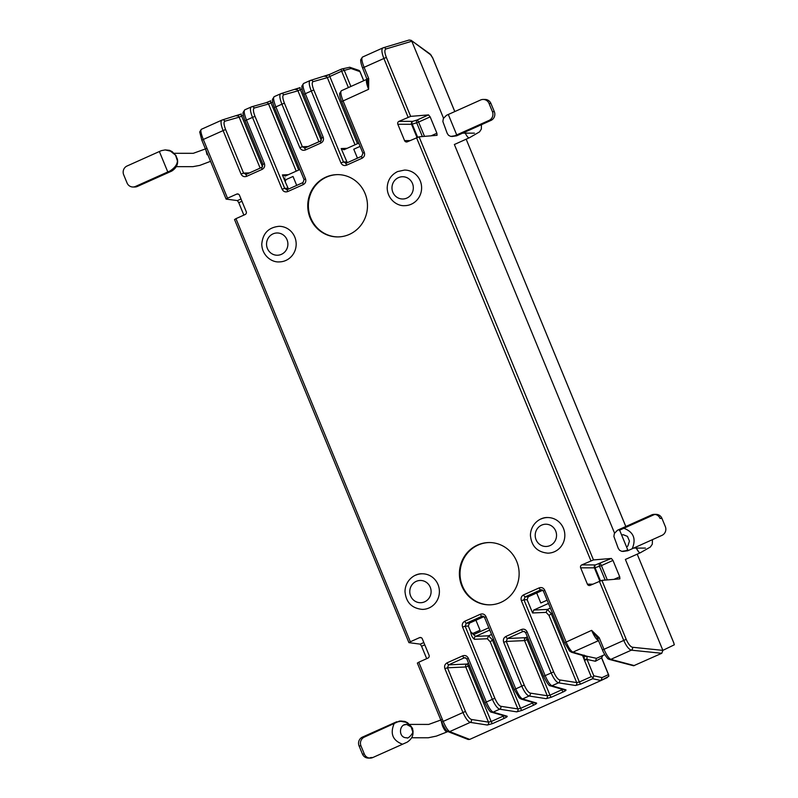 <?xml version="1.0" encoding="UTF-8"?>
<svg xmlns="http://www.w3.org/2000/svg" width="798" height="798" viewBox="0 0 798 798"><rect width="100%" height="100%" fill="white"/><g stroke="black" fill="none" stroke-linecap="round" stroke-linejoin="round"><path stroke-width="1.2" d="M299.908 169.505L285.195 176.099L282.392 174.932L284.587 180.248L293.016 176.468L296.696 185.395L293.016 176.468L285.993 179.62L285.195 181.715L288.487 189.076M284.966 177.934C284.078 179.64 284.417 180.198 285.993 179.62M360.058 146.413L353.773 149.226L357.454 158.154L353.773 149.226L360.058 146.413M471.229 632.644L473.024 633.393L480.047 630.24L475.927 620.226L480.047 630.24L472.446 633.652L475.628 636.385A2.224 2.115 -92.5 0 0 474.531 639.308C472.396 637.881 471.109 635.368 470.68 631.747L472.556 633.652M528.246 596.764L527.129 599.687L523.947 599.827L525.084 596.904A2.224 0.579 -114.2 0 1 523.618 594.859L539.149 587.887A2.224 0.579 65.8 0 0 540.625 589.931L525.084 596.904L528.246 596.764L536.685 592.984L540.805 602.999L547.089 600.176L540.805 602.999L536.685 592.984L542.75 590.261M236.637 115.91A2.224 2.125 74.3 0 1 239.151 117.176L224.837 121.216C223.55 122.044 223.799 124.797 225.595 129.485L243.58 173.126L241.016 174.014L223.021 130.363C220.847 124.707 220.467 121.286 221.874 120.109L201.305 129.326C200.368 130.303 201.006 133.605 203.221 139.241L227.52 198.223L236.677 194.114A2.224 2.135 90 0 1 239.48 195.281L246.223 211.63A2.224 2.135 90 0 1 245.106 214.552L235.949 218.662L410.342 641.772L419.499 637.662A2.224 2.135 90 0 1 422.302 638.829L429.035 655.188A2.224 2.135 90 0 1 427.918 658.111L418.77 662.21L443.08 721.183C445.623 727.048 447.818 730.529 449.673 731.616A2.224 2.145 111.3 0 1 448.077 731.656L468.097 739.457L469.673 739.417L600.994 680.534L592.625 678.719L593.792 675.806L602.091 677.602L600.994 680.534L607.408 677.512M358.711 143.141L343.998 149.735L341.195 148.568L347.29 162.712M489.743 630.051L475.628 636.385L488.615 635.807L491.568 634.48M527.129 599.687L532.605 612.974L533.722 610.051L548.435 603.448M533.722 610.051L547.408 609.443L550.361 608.126M598.65 640.714L598.49 640.674C596.475 639.657 594.181 636.215 591.627 630.36L599.178 637.692L603.877 649.083C606.44 654.939 608.754 658.37 610.829 659.357A2.224 2.125 -75.1 0 1 609.463 659.467L633.622 665.771L661.771 653.283L662.879 650.38L625.383 559.408M599.807 581.044L594.37 567.837L580.655 567.827L587.398 584.176A2.224 2.135 90 0 0 590.201 585.343L601.892 580.365L619.866 578.869L619.717 576.784L612.974 560.425L601.423 565.612L607.318 579.917M580.655 567.827A2.224 2.135 90 0 1 581.772 564.904L595.488 564.914L611.358 558.45L593.473 559.927L581.772 564.904M416.995 137.485L411.549 124.288L397.843 124.279L404.576 140.628A2.224 2.135 90 0 0 407.379 141.795L419.08 136.817L437.045 135.321L436.895 133.226L430.162 116.877L418.601 122.054L424.506 136.368M397.843 124.279A2.224 2.135 90 0 1 398.96 121.356L412.666 121.366L417.135 120.009A2.224 1.456 -106.8 0 0 416.696 122.792L412.227 124.139L417.633 137.236M422.361 136.538L416.696 122.792L418.601 122.054A2.224 0.579 65.8 0 0 417.135 120.009L428.536 114.902L410.651 116.368L398.96 121.356M362.571 57.037L362.462 57.067C361.304 58.144 361.823 61.496 364.018 67.142L368.716 78.533L368.616 89.296C366.422 83.66 365.873 80.309 366.97 79.261L367.639 78.633M349.414 234.383A31.152 29.865 -90 0 0 366.871 199.5A31.152 29.865 -90 0 0 337.634 174.622A31.152 29.865 -90 0 0 307.749 205.744A31.152 29.865 -90 0 0 337.594 236.916A31.152 29.865 -90 0 0 349.414 234.383M477.463 545.074A31.152 29.865 -90 0 0 460.007 579.966A31.152 29.865 -90 0 0 489.244 604.844A31.152 29.865 -90 0 0 519.129 573.712A31.152 29.865 -90 0 0 489.284 542.54A31.152 29.865 -90 0 0 477.463 545.074M411.279 204.218A17.795 17.067 -90 0 0 421.264 184.288A17.795 17.067 -90 0 0 404.556 170.064L397.604 171.56C390.97 174.892 387.509 180.338 387.2 187.919C387.409 199.251 397.125 206.223 404.536 205.665A17.795 17.067 -90 0 0 411.279 204.218M285.854 260.457A17.795 17.067 90 0 1 279.101 261.904C271.689 262.472 261.983 255.49 261.774 244.158C262.781 233.305 268.567 227.36 279.12 226.313A17.795 17.067 90 0 1 295.829 240.527A17.795 17.067 90 0 1 285.854 260.457M541.024 518.999A17.795 17.067 90 0 1 547.777 517.553A17.795 17.067 90 0 1 564.485 531.767A17.795 17.067 90 0 1 554.51 551.697A17.795 17.067 90 0 1 547.757 553.154C537.204 552.086 531.428 546.131 530.421 535.278C530.65 523.947 540.366 516.984 547.777 517.553M415.598 575.238A17.795 17.067 90 0 1 422.341 573.792A17.795 17.067 90 0 1 439.05 588.006A17.795 17.067 90 0 1 429.075 607.946A17.795 17.067 90 0 1 422.322 609.393C411.768 608.325 405.992 602.37 404.995 591.518C405.214 580.186 414.93 573.223 422.341 573.792M601.892 580.365L626.201 639.338C628.285 644.006 630.37 646.649 632.435 647.258L662.879 650.37L674.32 644.794L673.562 642.38M432.706 58.005L430.032 53.945M443.518 118.174L411.808 41.237L385.853 49.007C384.407 49.905 384.566 52.698 386.342 57.396L410.651 116.368M614.54 533.114L454.361 144.468M428.536 114.902L430.162 116.877M611.358 558.45L612.974 560.425M424.765 644.824L421.573 646.25L426.691 658.659M421.573 646.25L420.247 644.146L408.975 642.649L410.342 641.772M241.944 201.266L238.762 202.702L243.869 215.111M238.762 202.702L237.425 200.587L226.153 199.101L227.52 198.223M552.346 612.924L549.014 615.448L546.101 612.375L532.605 612.974M493.543 639.288L490.221 641.801L487.309 638.739L474.531 639.308M417.394 663.088L418.77 662.21M234.582 219.54L235.949 218.662M489.553 604.834A31.152 29.865 90 0 1 460.606 579.797A31.152 29.865 90 0 1 478.102 545.074A31.152 29.865 90 0 1 489.603 542.54M337.913 236.916A31.152 29.865 90 0 1 308.377 205.744A31.152 29.865 90 0 1 337.953 174.622M605.183 580.096L599.507 566.341A2.224 1.456 73.2 0 1 599.946 563.568A2.224 0.579 65.8 0 1 601.423 565.612L595.049 567.687L600.445 580.784M284.677 180.208L285.195 181.715M483.957 616.625L469.453 623.128L468.336 626.051L470.68 631.747M383.329 47.74A2.224 2.095 73.3 0 1 385.853 49.007M409.025 40.08L411.07 40.289L431.359 55.311M632.435 647.258A2.224 2.065 95.8 0 1 631.328 650.17C628.814 649.373 626.26 646.051 623.657 640.215L599.358 581.243M551.129 613.472L579.368 681.981L591.198 676.684L584.465 660.345L587.059 659.457L586.989 656.275L596.495 658.33L604.774 654.619M244.876 109.805L244.767 109.845C243.659 110.892 244.208 114.234 246.402 119.88L264.397 163.53L263.041 164.408M296.218 171.131L268.547 103.999L254.233 108.039C252.946 108.857 253.205 111.62 254.991 116.308L284.686 188.358L282.123 189.236L252.417 117.186C250.253 111.53 249.864 108.109 251.28 106.922L251.41 106.872A2.224 2.125 -105.7 0 1 251.689 106.772L244.757 109.845M295.43 89.546A2.224 2.125 74.3 0 1 297.943 90.812L283.629 94.852C282.342 95.68 282.602 98.433 284.387 103.122L302.372 146.772L299.809 147.65L281.824 103.999C279.649 98.344 279.26 94.922 280.677 93.745M280.677 93.735L280.806 93.695A2.224 2.125 74.3 0 1 281.086 93.595L274.153 96.668C273.056 97.705 273.604 101.057 275.799 106.703L305.504 178.752L304.148 179.63M274.273 96.628L272.447 99.311C272.327 101.117 272.966 103.86 274.372 107.55L274.452 107.58M361.723 156.248L346.312 163.161A2.224 0.579 65.8 0 0 346.242 163.171L343.489 161.994L340.916 162.872L311.22 90.822C309.045 85.167 308.666 81.745 310.073 80.558L303.559 83.481C302.452 84.528 303.001 87.87 305.195 93.516L323.19 137.166L321.843 138.044M341.494 90.703L341.394 90.733C340.277 91.79 340.826 95.132 343.02 100.777L364.297 152.388C365.085 154.972 364.337 156.927 362.063 158.243L346.522 165.206A2.224 0.579 65.8 0 1 346.242 163.181L361.783 156.209A2.224 0.579 65.8 0 0 362.063 158.243M408.107 117.246L383.798 58.274C381.644 52.608 381.344 49.157 382.92 47.9L362.452 57.077L360.716 59.74C360.576 61.606 361.205 64.359 362.591 67.99L362.671 68.02M469.543 665.552L468.326 666.101L491.179 721.532L488.486 722.12A2.224 2.085 98.8 0 1 487.349 725.033L470.271 722.38C467.927 721.512 465.463 718.15 462.88 712.305L444.895 668.664C444.107 666.081 444.855 664.126 447.129 662.819L462.67 655.846A2.224 0.579 65.8 0 0 464.137 657.891L448.606 664.854A2.224 0.579 -114.2 0 1 447.129 662.819M462.67 655.846C465.144 655.028 467.02 655.806 468.276 658.18L486.261 701.821C488.825 707.676 491.109 711.118 493.134 712.135L507.079 716.185A2.224 2.125 106.2 0 1 505.663 716.285L491.718 712.235A2.224 2.125 106.2 0 0 493.134 712.135L499.668 709.203C497.334 708.325 494.87 704.973 492.276 699.128L462.581 627.068L465.144 626.191L466.291 623.268L469.453 623.128M546.141 698.669L529.064 696.016C526.73 695.148 524.266 691.786 521.683 685.941L503.688 642.3L506.261 641.422L524.246 685.063C526.321 689.741 528.306 692.415 530.211 693.103L547.288 695.756A2.224 2.085 98.8 0 1 546.141 698.669L551.398 697.203L563.298 691.876C565.533 690.819 566.39 690.14 565.872 689.821A2.224 2.125 106.2 0 1 564.455 689.921L550.51 685.871A2.224 2.125 106.2 0 0 551.927 685.771L565.872 689.821M484.615 617.462L485.962 616.585L515.658 688.644C518.221 694.499 520.505 697.931 522.53 698.948L536.475 703.008A2.224 2.125 -73.8 0 1 535.059 703.108L521.114 699.048A2.224 2.125 -73.8 0 0 522.53 698.948L529.064 696.016A2.224 2.085 98.8 0 0 530.211 693.103M524.765 631.637L522.939 631.527L507.398 638.5A2.224 0.579 65.8 0 1 505.922 636.455L521.463 629.482A2.224 0.579 65.8 0 0 522.939 631.527L523.887 631.348L525.722 632.694L527.069 631.817L545.064 675.457C547.618 681.312 549.912 684.754 551.927 685.771L558.47 682.839C556.126 681.961 553.662 678.609 551.079 672.764L521.373 600.704L523.947 599.827L553.642 671.886C555.717 676.554 557.702 679.238 559.607 679.926L576.685 682.569L549.014 615.448M539.149 587.887C541.633 587.069 543.498 587.847 544.755 590.221L566.031 641.841C568.595 647.697 570.879 651.128 572.904 652.146L586.989 656.275A2.224 2.185 -45.4 0 1 585.253 656.245M597.842 638.58L599.178 637.692M597.792 638.47L596.824 636.924M596.754 636.814L591.627 630.36L564.685 642.719M368.716 78.533L367.289 79.381L368.616 89.296L341.594 101.625C340.187 97.945 339.549 95.191 339.669 93.386L341.384 90.733L366.97 79.261M602.091 677.602L608.455 674.609L608.834 676.255L601.034 680.514M608.455 674.609L601.782 658.41M602.53 655.627L601.632 657.951M596.495 658.33L595.398 661.263L601.622 657.881M591.198 676.684L593.273 677.472M584.465 660.345L584.216 659.547L586.919 659.058M582.53 655.457L584.216 659.547L584.156 655.108M584.635 655.826L585.433 656.305A2.224 2.125 -73.8 0 0 586.849 656.205M359.928 71.621L351.04 68.498L349.743 67.251L341.694 69.017A2.224 2.145 -104.7 0 0 341.364 69.127A2.224 0.579 65.8 0 0 341.344 69.137A2.224 0.579 65.8 0 0 341.624 71.162L327.35 77.635L313.025 81.675C311.749 82.493 311.998 85.256 313.784 89.945L343.489 161.994L346.671 161.854M351.04 68.498L341.624 71.162L348.357 87.511L350.113 86.822M547.408 609.443L546.101 612.375M488.615 635.807L487.309 638.739M492.336 639.836L520.575 708.345L517.882 708.933L490.221 641.801M533.273 702.589L532.466 703.018A2.224 0.579 65.8 0 0 533.892 705.053L522.002 710.39L516.745 711.856A2.224 2.085 -81.2 0 0 517.882 708.933L500.815 706.29C498.91 705.602 496.915 702.918 494.85 698.25L465.144 626.191L468.336 626.051M464.815 621.223A2.224 0.579 65.8 0 0 466.291 623.268L481.832 616.295A2.224 0.579 65.8 0 1 480.356 614.251L464.815 621.223C462.541 622.53 461.793 624.485 462.581 627.068M484.566 617.363L482.78 616.116L481.832 616.295L483.658 616.405M592.625 678.719L580.794 684.026A2.224 0.579 65.8 0 1 579.368 681.981L576.685 682.569A2.224 2.085 -81.2 0 1 575.538 685.492L558.47 682.839A2.224 2.085 -81.2 0 0 559.607 679.926M542.45 590.041L540.625 589.931L541.573 589.762L543.358 590.999M468.596 663.268L466.85 664.056A2.224 2.115 -92.5 0 0 465.763 666.978L468.326 666.101A2.224 0.579 65.8 0 0 466.85 664.056L448.606 664.854L447.459 667.786L465.453 711.427C467.518 716.105 469.513 718.779 471.409 719.467L488.486 722.12L465.763 666.978L447.459 667.786L444.895 668.664M466.88 658.949L465.094 657.712L464.137 657.891L465.972 657.991M503.877 715.766L503.069 716.195L502.76 715.447M528.336 639.188L527.129 639.737A2.224 0.579 -114.2 0 0 525.653 637.692L507.398 638.5L506.261 641.422L524.555 640.614L527.129 639.737L549.972 695.168L547.288 695.756L524.555 640.614A2.224 2.115 -92.5 0 1 525.653 637.692L527.398 636.904M551.398 697.203A2.224 0.579 65.8 0 1 549.972 695.168L562.67 689.402M272.657 102.084L271.001 102.832A2.224 0.579 -114.2 0 1 270.721 100.797L266.013 102.733A2.224 2.125 -105.7 0 1 268.547 103.999L271.001 102.832L298.701 170.044M305.504 178.752C306.282 181.336 305.544 183.291 303.26 184.597A2.224 0.579 -114.2 0 1 302.981 182.572A2.224 0.579 -114.2 0 1 303.05 182.562M303.26 184.597L287.729 191.57A2.224 0.579 -114.2 0 1 287.44 189.545A2.224 0.579 -114.2 0 1 287.519 189.525L302.931 182.612M287.869 188.218L284.686 188.358L286.751 189.705M284.387 103.122L274.372 107.54L304.078 179.6L302.981 182.572L287.4 189.575M361.853 156.199A2.224 0.579 65.8 0 0 361.783 156.209L362.871 153.236L364.297 152.388M346.202 163.211L345.564 163.341M324.826 76.369A2.224 2.125 74.3 0 1 327.35 77.635L355.01 144.767M323.19 137.166C323.978 139.75 323.23 141.695 320.956 143.012A2.224 0.579 -114.2 0 1 320.666 140.977M303.848 94.393L321.764 138.014L320.676 140.977A2.224 0.579 -114.2 0 1 320.746 140.967M320.956 143.012L305.415 149.974A2.224 0.579 -114.2 0 1 305.135 147.949A2.224 0.579 -114.2 0 1 305.205 147.929L320.616 141.017M308.347 146.503L302.372 146.772L305.085 147.979M302.053 88.907L297.943 90.812L318.941 141.755M243.26 115.271L239.151 117.176L260.148 168.119M264.397 163.53C265.175 166.114 264.427 168.059 262.153 169.376A2.224 0.579 -114.2 0 1 261.874 167.341A2.224 0.579 -114.2 0 1 261.944 167.331M241.016 174.014C242.273 176.378 244.138 177.156 246.622 176.338A2.224 0.579 -114.2 0 1 246.333 174.313A2.224 0.579 -114.2 0 1 246.412 174.293L261.824 167.381M249.555 172.867L243.58 173.126L246.343 174.313L261.874 167.341L262.971 164.378L245.056 120.757M245.664 174.473L246.293 174.343M207.061 154.722L205.794 149.815L209.844 159.63M652.465 539.628L652.285 544.236L650.35 547.039L640.295 552.775C639.348 552.964 638.011 551.398 636.285 548.086L638.729 551.917M454.371 144.518L469.054 137.884C468.067 137.715 466.8 136.139 465.254 133.146C466.79 136.139 468.057 137.715 469.054 137.884L469.314 137.815M447.139 731.886L447.089 731.916C445.843 731.926 444.296 729.901 442.451 725.821L441.194 720.913M175.43 154.882L177.565 161.316L175.43 154.892M411.728 737.761L428.237 737.781L436.416 736.095L447.089 731.916C445.843 731.926 444.296 729.901 442.451 725.821M404.157 724.953L406.671 724.404M412.795 730.489L412.566 728.444L410.82 725.99L412.955 732.414L412.566 728.444L409.833 724.973L405.843 722.23L399.459 721.063L364.317 737.113L362.422 737.113A6.673 6.404 -90 0 0 359.07 745.881L362.442 754.06A6.673 6.404 -90 0 0 370.841 757.551L372.746 757.561L407.13 742.18C411.808 739.118 413.703 735.217 412.795 730.489L412.766 730.23C414.501 732.504 407.638 739.566 406.87 737.751M490.95 120.418L489.054 120.418L456.715 134.922A11.122 1.247 157.6 0 0 454.82 135.8L450.74 136.408L448.546 135.311L447.209 133.386L442.86 121.496L443.359 118.513L446.391 115.361A11.122 1.247 -22.4 0 1 448.296 114.483L480.635 99.979A6.673 6.404 -90 0 1 489.044 103.471L492.416 111.65L494.311 111.65A6.673 6.404 90 0 1 490.95 120.418L456.735 135.8L451.838 136.528M483.169 99.441L485.064 99.441A6.673 6.404 90 0 1 490.94 103.481L494.311 111.65M489.054 120.418A6.673 6.404 -90 0 0 492.416 111.65M623.378 534.72L621.612 534.989M627.747 549.852A11.122 1.247 157.6 0 0 625.851 550.73L621.762 551.348L619.577 550.251L618.241 548.316L613.881 536.436L614.39 533.443L617.423 530.291A11.122 1.247 -22.4 0 1 619.318 529.413L627.747 549.852M625.851 550.73L627.777 550.74L661.981 535.358A6.673 6.404 90 0 0 665.332 526.59L661.971 518.411L660.066 518.411A6.673 6.404 -90 0 0 651.657 514.919L619.318 529.413M651.657 514.919L653.562 514.919L619.348 530.291M653.562 514.919A6.673 6.404 90 0 1 655.138 514.451M654.19 514.371L656.096 514.371A6.673 6.404 90 0 1 661.971 518.411M632.225 548.705C636.355 538.78 633.542 531.967 623.797 528.256M627.777 550.74L622.859 551.458M406.94 737.751C398.242 738.389 398.571 724.045 406.551 724.404M359.07 745.881L360.965 745.881L364.337 754.06L362.442 754.06M360.965 745.881A6.673 6.404 90 0 1 364.317 737.113M394.082 723.776C389.953 733.701 392.766 740.514 402.501 744.215M372.746 757.561A6.673 6.404 90 0 1 370.212 758.1L368.317 758.1M369.265 758.03A6.673 6.404 90 0 1 364.337 754.06M411.549 727.018L407.569 722.729L404.885 721.432L400.546 721.013M396.786 721.741A11.122 1.247 -22.4 0 0 394.761 722.619L362.422 737.113M398.711 721.741L401.414 721.053M135.451 186.463L137.356 186.463L171.74 171.081L169.814 171.081A11.122 1.247 157.6 0 0 167.789 171.959L159.371 151.52L127.032 166.014A6.673 6.404 -90 0 0 123.68 174.782L127.052 182.961A6.673 6.404 -90 0 0 135.451 186.463L167.789 171.959M137.356 186.463A6.673 6.404 90 0 1 134.822 187.001L132.927 187.001M171.74 171.081C176.418 168.019 178.313 164.119 177.415 159.391L175.73 155.301L177.395 159.171M176.129 155.829L172.178 151.63L169.495 150.333L165.156 149.914L170.453 151.131L175.7 155.301M159.371 151.52A11.122 1.247 -22.4 0 1 161.396 150.642L165.156 149.914M177.385 159.391C177.874 163.67 175.351 167.56 169.814 171.081M241.295 113.994L236.737 115.88M224.837 121.216A2.224 2.125 -105.7 0 0 222.313 119.949L241.325 113.984A2.224 0.579 -114.2 0 0 241.595 116.009L262.552 166.842M270.741 100.797L266.143 102.703M321.345 140.478L300.397 89.645A2.224 0.579 -114.2 0 1 300.118 87.62L295.539 89.526M300.138 87.61L281.086 93.595M324.936 76.339L329.494 74.453M329.544 74.433L341.325 69.147L329.514 74.443A2.224 0.579 65.8 0 0 329.793 76.468L357.494 143.68M533.892 705.053C536.126 703.996 536.994 703.317 536.475 703.008M516.745 711.856L499.668 709.203A2.224 2.085 -81.2 0 0 500.815 706.29M487.349 725.033L492.605 723.567L504.496 718.23C506.73 717.183 507.588 716.504 507.079 716.185M471.409 719.467A2.224 2.085 98.8 0 1 470.271 722.38L449.673 731.616L469.683 739.407M580.794 684.026L575.538 685.492M661.761 653.283L631.328 650.17L610.829 659.357L634.31 665.592M225.595 129.485L201.844 140.119M441.703 722.06L465.453 711.427M465.054 657.722L466.85 659.028L484.835 702.669L494.85 698.25M485.962 616.585C484.705 614.211 482.83 613.433 480.356 614.251M514.311 689.522L524.246 685.063M505.922 636.455C503.648 637.762 502.9 639.717 503.688 642.3M527.069 631.817C525.812 629.442 523.947 628.664 521.463 629.482M523.857 631.358L525.643 632.664L543.638 676.305L553.642 671.886M523.618 594.859C521.333 596.166 520.595 598.121 521.373 600.704M602.53 649.961L626.201 639.338M590.929 560.804L416.536 137.685M386.342 57.396L362.591 67.99L367.798 81.286M340.916 162.872C342.172 165.246 344.048 166.024 346.522 165.206M313.784 89.945L303.779 94.364C302.362 90.683 301.724 87.94 301.853 86.124L303.559 83.481M299.809 147.65C301.065 150.014 302.931 150.792 305.415 149.974M282.123 189.236C283.38 191.61 285.245 192.388 287.729 191.57M254.991 116.308L244.976 120.727C243.57 117.047 242.921 114.304 243.051 112.488L244.767 109.845M262.153 169.376L246.622 176.338M673.921 643.248L637.203 554.161L673.721 642.689M625.802 526.51L466.182 139.221L625.822 526.5M454.78 111.57L432.287 57.007M419.08 136.817L593.473 559.927M563.298 691.876A2.224 0.579 65.8 0 1 561.872 689.831L561.563 689.083M522.002 710.39A2.224 0.579 65.8 0 1 520.575 708.345L532.466 703.018L532.156 702.26M492.605 723.567A2.224 0.579 65.8 0 1 491.179 721.532L503.069 716.195A2.224 0.579 -114.2 0 0 504.496 718.23M420.247 644.146L423.828 642.54M421.184 637.672L419.499 637.662M237.425 200.587L241.006 198.981M238.363 194.114L236.677 194.114M404.576 140.628L409.973 140.628M431.12 135.82L436.895 133.226M587.398 584.176L592.794 584.186M613.941 579.368L619.717 576.784M424.646 601.812A11.122 10.663 -90 0 0 426.82 582.68A11.122 10.663 -90 0 0 409.843 590.291A11.122 10.663 -90 0 0 424.646 601.812M550.081 545.573A11.122 10.663 -90 0 0 552.256 526.431A11.122 10.663 -90 0 0 535.278 534.042A11.122 10.663 -90 0 0 550.081 545.573M281.425 254.333A11.122 10.663 -90 0 0 283.599 235.191A11.122 10.663 -90 0 0 266.622 242.801A11.122 10.663 -90 0 0 281.425 254.333M398.431 177.645A11.122 10.663 -90 0 0 396.267 196.777A11.122 10.663 -90 0 0 413.244 189.176A11.122 10.663 -90 0 0 398.431 177.645M412.666 121.366A2.224 2.135 -90 0 0 411.549 124.288L412.227 124.139A2.224 1.456 -106.8 0 1 412.666 121.366M595.488 564.914A2.224 2.135 -90 0 0 594.37 567.837L595.049 567.687A2.224 1.456 73.2 0 1 595.488 564.914M474.012 634.4L488.725 627.807M595.398 661.263L587.059 659.457L593.792 675.806M363.689 80.738L359.878 71.501A2.224 2.085 -71.2 0 0 358.631 70.274A2.224 2.224 0 0 1 359.988 71.561M341.344 69.137A2.224 2.224 0 0 1 341.694 69.017A2.224 2.145 -104.7 0 1 344.217 70.284L350.891 86.473M341.195 148.568L347.18 148.308M282.392 174.932L288.387 174.672M598.62 640.624A2.224 2.125 104.9 0 0 598.49 640.674L572.904 652.146A2.224 2.125 -73.8 0 1 571.488 652.245L569.543 650.978L564.605 642.689L543.408 591.099M544.755 590.221L543.328 591.069L541.543 589.762M362.95 153.266L341.674 101.655M547.368 609.463L551.159 613.453M488.576 635.826L492.366 639.816M468.276 658.18L466.85 659.018M491.718 712.235C490.371 712.514 488.077 709.332 484.835 702.669L484.915 702.699M550.51 685.871C549.164 686.15 546.879 682.968 543.638 676.305L543.707 676.335M254.233 108.039A2.224 2.125 -105.7 0 0 251.709 106.762M310.512 80.398A2.224 2.125 74.3 0 1 313.025 81.675M281.115 93.585A2.224 2.125 74.3 0 1 283.629 94.852M454.82 135.8L456.735 135.8M448.296 114.483L456.715 134.922M490.94 103.481L489.044 103.471M234.522 219.51L408.915 642.619M201.315 129.326L199.7 131.949L201.794 140.089L226.103 199.071M417.344 663.058L441.653 722.03C444.157 727.397 445.952 730.389 447.04 731.028L448.067 731.656M409.274 39.99L383.309 47.75M411.08 40.299L430.132 54.015M432.566 57.606L454.8 111.56M609.463 659.467L608.116 658.789C608.894 660.205 603.857 654.23 602.45 649.931L597.044 637.223M608.734 675.058L601.702 657.901L602.739 655.517M585.433 656.305L571.488 652.245M363.758 80.708L359.978 71.531M349.763 67.261L358.631 70.274M521.114 699.048L519.169 697.781L514.231 689.492L484.536 617.433L482.75 616.126M266.013 102.733L251.689 106.772M329.514 74.443L310.492 80.408M304.447 148.109L320.676 140.977M640.265 552.785L625.403 559.448M474.381 133.146L462.591 133.136M469.264 137.845L479.568 131.86L481.354 129.047L481.443 124.688M645.422 548.086L633.612 548.076M210.542 161.326L199.769 165.395L192.827 166.672L176.348 166.662M206.223 148.637L193.276 153.316L174.134 153.306M441.623 719.736L428.686 724.424L409.534 724.414M626.59 547.059L627.866 545.962L629.442 541.094L627.437 536.366L623.497 534.82M411.499 727.108L406.591 724.414"/></g></svg>
